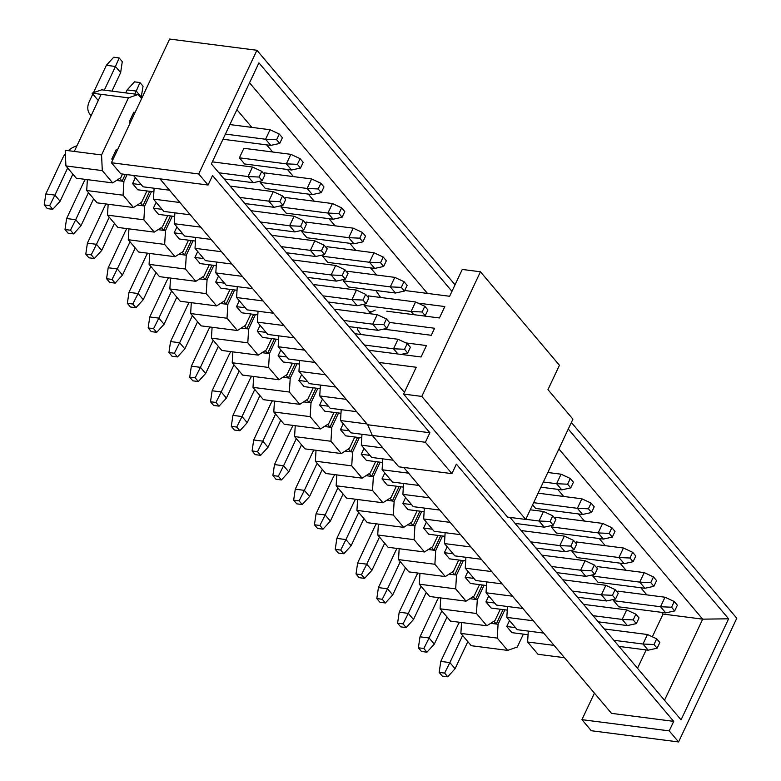<?xml version="1.0" encoding="UTF-8"?>
<svg xmlns="http://www.w3.org/2000/svg" width="781" height="781" viewBox="0 0 781 781"><rect width="100%" height="100%" fill="white"/><g stroke="black" fill="none" stroke-linecap="round" stroke-linejoin="round"><path stroke-width="1.17" d="M571.36 422.462L736.786 618.259L678.582 741.95L591.295 730.723L581.943 719.652L594.419 693.137M256.92 50.277L198.716 173.958L208.068 185.029L120.782 173.812L111.429 162.741L169.633 39.05L256.92 50.277L455.04 284.782M678.582 741.95L669.229 730.879L581.943 719.652M669.229 730.879L673.71 721.361L611.513 713.365L403.748 467.448M208.068 185.029L212.549 175.52L429.872 432.752L425.401 442.271L451.906 473.637L456.377 464.129L673.71 721.361M568.275 429.033L728.605 618.796L681.061 719.838L510.042 517.422M404.402 392.384L211.378 163.912L258.921 62.87L451.955 291.342M111.429 162.741L198.716 173.958M451.906 473.637L398.798 466.813L372.303 435.447L367.685 424.757L159.92 178.839M367.685 424.757L429.872 432.752M372.303 435.447L425.401 442.271M558.893 448.958L702.685 619.157L728.605 618.796M652.34 636.788L663.04 614.051L702.685 619.157L664.514 700.264M249.539 82.806L427.49 293.422M376.608 275.029L370.575 267.893M355.824 250.418L349.79 243.291M335.029 225.816L329.006 218.68M314.245 201.215L308.222 194.078M293.461 176.604L287.428 169.477M272.667 152.002L266.643 144.866M251.882 127.401L236.897 109.662M637.511 668.302L646.16 649.919M663.04 614.051L661.595 612.353M646.834 594.878L640.81 587.742M626.05 570.276L620.026 563.14M605.265 545.675L599.232 538.539M584.471 521.064L578.448 513.937M563.687 496.462L557.663 489.326M614.237 599.291L613.573 600.696L618.777 606.847L665.724 612.88L674.677 610.918L677.361 605.207L674.247 601.516L671.553 607.227L674.677 610.918M617.478 592.398L618.093 591.08M572.658 550.088L572.004 551.484L577.198 557.634L624.156 563.677L633.098 561.705L635.783 556.004L632.669 552.313L629.984 558.015L633.098 561.705M575.909 543.195L576.524 541.877M551.874 525.486L551.21 526.882L556.414 533.033L603.362 539.066L612.314 537.103L614.998 531.392L611.884 527.702L609.2 533.413L612.314 537.103M555.115 518.584L555.74 517.266M532.593 504.848L535.629 508.431L582.577 514.464L591.529 512.502L594.214 506.791L591.1 503.101L588.405 508.812L591.529 512.502M364.786 304.043L364.131 305.439L369.325 311.59L371.522 311.873M368.036 297.151L368.652 295.833M344.001 279.442L343.347 280.838L348.541 286.988L395.498 293.021L404.441 291.059L407.126 285.358L404.011 281.668L401.327 287.369L404.441 291.059M347.252 272.54L347.867 271.232M323.217 254.831L322.563 256.236L327.756 262.387L374.704 268.42L383.656 266.458L386.341 260.747L383.227 257.056L380.542 262.767L383.656 266.458M326.458 247.938L327.083 246.62M302.432 230.229L301.769 231.625L306.972 237.775L353.92 243.818L362.872 241.856L365.557 236.145L362.443 232.455L359.748 238.166L362.872 241.856M305.674 223.337L306.289 222.019M281.638 205.628L280.984 207.024L286.178 213.174L333.136 219.217L342.088 217.245L344.772 211.544L341.648 207.853L338.964 213.555L342.088 217.245M284.889 198.735L285.504 197.417M260.854 181.026L260.2 182.422L265.394 188.572L312.351 194.606L321.294 192.643L323.978 186.932L320.864 183.242L318.179 188.953L321.294 192.643M264.095 174.124L264.72 172.816M243.936 148.205L239.406 157.821L244.609 163.971L291.557 170.004L300.509 168.042L303.194 162.331L300.08 158.641L297.395 164.352L300.509 168.042M593.443 574.689L592.789 576.085L597.982 582.236L644.94 588.278L653.892 586.316L656.577 580.605L653.453 576.915L650.768 582.626L653.892 586.316M596.694 567.797L597.309 566.479M223.249 138.686L223.825 139.36L270.773 145.403L279.725 143.44L282.41 137.729L279.286 134.039L276.601 139.75L279.725 143.44M618.054 591.178L665.002 597.221L660.531 606.73L665.724 612.88M613.573 600.696L660.531 606.73L671.553 607.227M576.476 541.965L623.433 548.008L618.952 557.527L624.156 563.677M572.004 551.484L618.952 557.527L629.984 558.015M555.691 517.364L602.649 523.407L598.168 532.915L603.362 539.066M551.21 526.882L598.168 532.915L609.2 533.413M538.089 493.172L581.855 498.795L577.384 508.314L582.577 514.464M533.618 502.681L577.384 508.314L588.405 508.812M547.823 472.495L561.07 474.194L556.599 483.712L561.793 489.863L570.735 487.9L573.43 482.189L570.306 478.499L567.621 484.21L570.735 487.9M543.342 482.004L556.599 483.712L567.621 484.21M540.911 487.178L561.793 489.863M368.612 295.931L415.56 301.964L411.089 311.482L413.784 314.665M364.131 305.439L411.089 311.482L422.111 311.98L425.235 315.67L427.92 309.959L424.796 306.269L422.111 311.98M347.818 271.319L394.776 277.362L390.295 286.871L395.498 293.021M343.347 280.838L390.295 286.871L401.327 287.369M327.034 246.718L373.992 252.761L369.511 262.27L374.704 268.42M322.563 256.236L369.511 262.27L380.542 262.767M306.25 222.116L353.197 228.15L348.726 237.668L353.92 243.818M301.769 231.625L348.726 237.668L359.748 238.166M285.465 197.515L332.413 203.548L327.942 213.067L333.136 219.217M280.984 207.024L327.942 213.067L338.964 213.555M264.671 172.904L311.629 178.947L307.148 188.455L312.351 194.606M260.2 182.422L307.148 188.455L318.179 188.953M243.887 148.302L290.844 154.335L286.363 163.854L291.557 170.004M239.406 157.821L286.363 163.854L297.395 164.352M604.279 628.959L647.459 634.514L642.978 644.022L613.837 640.283M619.03 646.434L648.171 650.183L657.124 648.21L659.808 642.509L656.694 638.819L654.009 644.52L657.124 648.21M654.009 644.52L642.978 644.022L648.171 650.183M583.485 604.357L626.665 609.912L622.193 619.421L593.052 615.672M598.246 621.822L627.387 625.571L636.339 623.609L639.024 617.898L635.91 614.208L633.215 619.919L636.339 623.609M633.215 619.919L622.193 619.421L627.387 625.571M541.916 555.145L585.096 560.699L580.615 570.218L551.474 566.469M556.677 572.619L585.818 576.368L594.761 574.406L597.445 568.695L594.331 565.005L591.647 570.706L594.761 574.406M591.647 570.706L580.615 570.218L585.818 576.368M530.27 509.788L543.517 511.487L539.046 521.005L525.798 519.306M515.099 523.407L544.24 527.155L553.192 525.193L555.877 519.482L552.763 515.792L550.068 521.503L553.192 525.193M550.068 521.503L539.046 521.005L544.24 527.155M354.828 333.712L398.017 339.257L393.536 348.775L364.395 345.026M398.017 339.257L407.252 343.562L404.558 349.273L393.536 348.775L397.949 353.998M334.043 309.1L377.223 314.655L372.752 324.174L343.611 320.425M348.804 326.575L377.945 330.324L386.898 328.362L389.582 322.651L386.458 318.96L383.774 324.671L386.898 328.362M383.774 324.671L372.752 324.174L377.945 330.324M313.259 284.499L356.439 290.054L351.958 299.562L322.817 295.823M328.02 301.974L357.161 305.722L366.104 303.75L368.788 298.049L365.674 294.359L362.989 300.06L366.104 303.75M362.989 300.06L351.958 299.562L357.161 305.722M292.475 259.897L335.654 265.452L331.173 274.961L302.032 271.212M307.226 277.362L336.367 281.111L345.319 279.149L348.004 273.438L344.89 269.748L342.205 275.459L345.319 279.149M342.205 275.459L331.173 274.961L336.367 281.111M271.681 235.296L314.86 240.841L310.389 250.359L281.248 246.611M286.442 252.761L315.583 256.51L324.535 254.547L327.219 248.836L324.105 245.146L321.411 250.857L324.535 254.547M321.411 250.857L310.389 250.359L315.583 256.51M250.896 210.685L294.076 216.239L289.605 225.758L260.464 222.009M265.657 228.159L294.798 231.908L303.75 229.946L306.435 224.235L303.311 220.545L300.626 226.256L303.75 229.946M300.626 226.256L289.605 225.758L294.798 231.908M230.112 186.083L273.291 191.638L268.81 201.147L239.669 197.408M244.873 203.558L274.014 207.297L282.956 205.335L285.641 199.633L282.527 195.933L279.842 201.644L282.956 205.335M279.842 201.644L268.81 201.147L274.014 207.297M212.334 161.862L252.507 167.036L248.026 176.545L218.885 172.796M224.079 178.947L253.22 182.695L262.172 180.733L264.857 175.022L261.742 171.332L259.058 177.043L262.172 180.733M259.058 177.043L248.026 176.545L253.22 182.695M592.789 576.085L639.746 582.128L644.94 588.278M597.27 566.576L644.218 572.61L639.746 582.128L650.768 582.626M521.122 530.543L564.312 536.098L559.831 545.607L530.689 541.858M535.883 548.018L565.024 551.757L573.976 549.795L576.661 544.084L573.547 540.393L570.862 546.104L573.976 549.795M570.862 546.104L559.831 545.607L565.024 551.757M562.701 579.756L605.88 585.301L601.409 594.819L572.268 591.071M577.462 597.221L606.603 600.97L615.555 599.007L618.24 593.296L615.116 589.606L612.431 595.317L615.555 599.007M612.431 595.317L601.409 594.819L606.603 600.97M225.406 134.088L265.579 139.252L270.773 145.403M229.887 124.569L270.05 129.734L265.579 139.252L276.601 139.75M242.286 276.328L215.81 272.93L226.197 285.221L252.673 288.628M133.444 175.432L143.05 186.805L169.526 190.213M325.433 374.743L298.957 371.346L309.344 383.647L335.82 387.044M179.923 202.513L153.447 199.116L163.844 211.417L190.31 214.814M263.07 300.939L236.594 297.532L246.991 309.832L273.457 313.23M200.707 227.125L174.231 223.717L184.628 236.018L211.104 239.425M221.492 251.726L195.025 248.319L205.413 260.62L231.889 264.027M533.306 620.788L506.83 617.39L517.217 629.681L543.693 633.088M491.727 571.585L465.251 568.178L475.649 580.478L502.115 583.885M283.854 325.54L257.379 322.133L267.776 334.434L294.252 337.841M367.002 423.956L340.536 420.549L350.923 432.85L372.449 435.622M304.649 350.142L278.173 346.735L288.56 359.035L315.036 362.443M346.217 399.355L319.741 395.947L330.138 408.248L356.605 411.655M429.365 497.77L402.889 494.363L413.286 506.664L439.762 510.071M512.512 596.186L486.036 592.779L496.433 605.08L522.909 608.487M382.846 447.923L361.32 445.16L371.707 457.451L393.233 460.224M470.943 546.973L444.467 543.576L454.854 555.877L481.33 559.274M450.149 522.372L423.683 518.965L434.07 531.265L460.546 534.673M554.09 645.399L527.614 641.992L528.278 631.107M564.478 657.7L538.011 654.293L527.614 641.992M408.58 473.169L382.104 469.762L392.501 482.062L418.967 485.46M278.173 346.735L278.827 335.859M174.231 223.717L174.895 212.832M319.741 395.947L320.405 385.062M215.81 272.93L216.474 262.045M257.379 322.133L258.042 311.248M195.025 248.319L195.68 237.444M153.447 199.116L154.111 188.231M236.594 297.532L237.258 286.647M298.957 371.346L299.621 360.461M486.036 592.779L486.7 581.904M506.83 617.39L507.484 606.505M465.251 568.178L465.915 557.292M361.32 445.16L361.974 434.275M402.889 494.363L403.552 483.478M423.683 518.965L424.337 508.089M444.467 543.576L445.131 532.691M382.104 469.762L382.768 458.877M340.536 420.549L341.19 409.674M665.002 597.221L674.247 601.516M623.433 548.008L632.669 552.313M602.649 523.407L611.884 527.702M581.855 498.795L591.1 503.101M561.07 474.194L570.306 478.499M415.56 301.964L424.796 306.269M423.868 315.963L425.235 315.67M394.776 277.362L404.011 281.668M373.992 252.761L383.227 257.056M353.197 228.15L362.443 232.455M332.413 203.548L341.648 207.853M311.629 178.947L320.864 183.242M290.844 154.335L300.08 158.641M647.459 634.514L656.694 638.819M626.665 609.912L635.91 614.208M585.096 560.699L594.331 565.005M543.517 511.487L552.763 515.792M401.102 354.408L407.682 352.963L410.367 347.252L407.252 343.562M404.558 349.273L407.682 352.963M377.223 314.655L386.458 318.96M356.439 290.054L365.674 294.359M335.654 265.452L344.89 269.748M314.86 240.841L324.105 245.146M294.076 216.239L303.311 220.545M273.291 191.638L282.527 195.933M252.507 167.036L261.742 171.332M644.218 572.61L653.453 576.915M564.312 536.098L573.547 540.393M605.88 585.301L615.116 589.606M270.05 129.734L279.286 134.039M515.48 627.631L506.732 626.508L509.524 620.583M528.054 634.728L511.936 632.659L506.732 626.508M494.695 603.03L485.948 601.907L488.74 595.981M507.269 610.127L491.151 608.057L485.948 601.907M141.322 184.755L132.575 183.633L135.357 177.707M153.886 191.853L137.768 189.783L132.575 183.633M113.099 159.197L111.781 159.031L116.262 149.513L117.57 149.679M112.679 160.085L111.781 159.031M130.222 122.783L129.334 121.729L133.815 112.22L135.123 112.386M129.334 121.729L130.642 121.895M523.377 634.133L517.315 647.019L507.64 650.388L497.243 638.087L498.083 624.263L490.693 623.316M504.877 609.824L498.083 624.263M484.093 585.213L477.298 599.662L476.459 613.485L486.846 625.776L450.481 621.1L440.084 608.799L440.748 597.924M500.299 609.229L494.969 620.573L486.846 625.776M162.106 209.357L153.359 208.234L156.151 202.308M174.671 216.454L158.553 214.384L153.359 208.234M266.038 332.384L257.291 331.261L260.083 325.326M278.612 339.481L262.494 337.412L257.291 331.261M245.254 307.773L236.506 306.65L239.298 300.724M257.828 314.88L241.7 312.8L236.506 306.65M307.616 381.587L298.869 380.464L301.651 374.538M320.181 388.684L304.063 386.615L298.869 380.464M127.098 174.622L123.915 181.387L123.076 195.211L133.473 207.512L97.098 202.835L86.711 190.535L87.365 179.65M146.926 190.954L141.586 202.299L133.473 207.512M141.595 98.621L138.11 94.491L128.435 97.85L92.06 93.173L101.735 89.815L138.11 94.491M101.569 154.941L102.291 170.6L65.916 165.923L65.204 150.264L101.569 154.941L128.435 97.85M102.291 170.6L112.679 182.9L76.313 178.224L65.916 165.923M122.519 174.036L120.801 177.697L112.679 182.9M286.822 356.985L278.085 355.863L280.867 349.937M299.396 364.083L283.278 362.013L278.085 355.863M182.891 233.968L174.143 232.836L176.936 226.91M195.465 241.065L179.337 238.986L174.143 232.836M203.675 258.57L194.928 257.447L197.72 251.521M216.249 265.667L200.131 263.597L194.928 257.447M224.469 283.171L215.722 282.048L218.504 276.123M237.034 290.268L220.916 288.199L215.722 282.048M453.126 553.817L444.379 552.694L447.162 546.768M465.691 560.914L449.573 558.845L444.379 552.694M473.911 578.428L465.164 577.296L467.956 571.37M486.485 585.525L470.357 583.446L465.164 577.296M432.332 529.215L423.585 528.093L426.377 522.167M444.906 536.313L428.789 534.243L423.585 528.093M390.764 480.003L382.016 478.88L384.808 472.954M403.328 487.11L387.21 485.03L382.016 478.88M411.548 504.614L402.801 503.481L405.593 497.556M424.122 511.711L407.994 509.642L402.801 503.481M328.401 406.198L319.654 405.066L322.446 399.14M340.975 413.295L324.847 411.216L319.654 405.066M349.185 430.8L340.438 429.677L343.23 423.751M361.759 437.897L345.641 435.827L340.438 429.677M369.979 455.401L361.232 454.278L364.014 448.353M382.544 462.498L366.426 460.429L361.232 454.278M497.243 638.087L460.878 633.411L461.532 622.525M507.64 650.388L471.265 645.711L460.878 633.411M503.062 609.59L496.267 624.029L493.914 621.246M477.298 599.662L469.908 598.705M476.459 613.485L440.084 608.799M482.277 584.979L475.483 599.427L473.13 596.645M151.504 191.55L144.7 205.989L143.87 219.812L154.257 232.113L117.892 227.437L107.495 215.136L108.159 204.251M167.71 215.566L162.37 226.91L154.257 232.113M255.436 314.567L248.641 329.016L247.802 342.83L258.189 355.13L221.824 350.454L211.426 338.153L212.09 327.278M271.642 338.583L266.311 349.927L258.189 355.13M234.651 289.966L227.857 304.405L227.017 318.228L237.404 330.529L201.039 325.853L190.642 313.552L191.306 302.667M250.857 313.982L245.517 325.326L237.404 330.529M297.014 363.78L290.21 378.219L289.37 392.042L299.767 404.343L263.392 399.667L253.005 387.366L253.669 376.481M313.22 387.796L307.88 399.13L299.767 404.343M123.915 181.387L116.525 180.44M123.076 195.211L86.711 190.535M125.282 174.388L122.1 181.153L119.747 178.371M74.293 151.426L101.159 94.345M276.22 339.169L269.425 353.617L268.586 367.441L278.983 379.742L242.608 375.065L232.221 362.765L232.875 351.88M292.436 363.185L287.096 374.529L278.983 379.742M172.289 216.152L165.494 230.6L164.654 244.414L175.042 256.715L138.676 252.038L128.279 239.738L128.943 228.853M188.494 240.167L183.164 251.511L175.042 256.715M193.073 240.753L186.278 255.202L185.439 269.025L195.836 281.316L159.461 276.64L149.073 264.349L149.727 253.464M209.288 264.769L203.948 276.113L195.836 281.316M213.857 265.364L207.063 279.803L206.223 293.627L216.62 305.927L180.245 301.251L169.858 288.95L170.522 278.065M230.073 289.38L224.733 300.714L216.62 305.927M442.515 536.01L435.72 550.449L434.88 564.272L445.277 576.573L408.902 571.897L398.515 559.596L399.169 548.711M458.73 560.026L453.39 571.36L445.277 576.573M463.309 560.612L456.514 575.06L455.674 588.874L466.062 601.175L429.696 596.499L419.299 584.198L419.963 573.313M479.514 584.627L474.174 595.971L466.062 601.175M421.73 511.399L414.936 525.847L414.096 539.671L424.493 551.972L388.118 547.296L377.731 534.995L378.385 524.11M437.946 535.415L432.606 546.759L424.493 551.972M380.162 462.196L373.357 476.635L372.527 490.458L382.915 502.759L346.539 498.083L336.152 485.782L336.816 474.897M396.367 486.212L391.027 497.556L382.915 502.759M400.946 486.797L394.151 501.246L393.312 515.06L403.699 527.36L367.334 522.684L356.937 510.383L357.6 499.508M417.152 510.813L411.821 522.157L403.699 527.36M317.799 388.382L311.004 402.83L310.164 416.644L320.552 428.945L284.186 424.268L273.789 411.968L274.453 401.083M334.004 412.397L328.674 423.741L320.552 428.945M338.583 412.983L331.788 427.432L330.949 441.255L341.336 453.546L304.971 448.87L294.583 436.579L295.238 425.694M354.789 436.999L349.458 448.343L341.336 453.546M359.367 437.594L352.573 452.033L351.733 465.857L362.13 478.157L325.755 473.481L315.368 461.18L316.022 450.295M375.583 461.61L370.243 472.944L362.13 478.157M144.7 205.989L137.319 205.042M143.87 219.812L107.495 215.136M149.679 191.316L142.884 205.754L140.531 202.972M248.641 329.016L241.251 328.059M247.802 342.83L211.426 338.153M253.62 314.333L246.825 328.781L244.473 325.999M227.857 304.405L220.467 303.458M227.017 318.228L190.642 313.552M232.826 289.731L226.031 304.17L223.678 301.388M290.21 378.219L282.82 377.272M289.37 392.042L253.005 387.366M295.189 363.546L288.394 377.984L286.041 375.202M92.06 93.173L98.26 100.505M269.425 353.617L262.035 352.67M268.586 367.441L232.221 362.765M274.404 338.944L267.61 353.383L265.257 350.601M165.494 230.6L158.104 229.643M164.654 244.414L128.279 239.738M170.473 215.917L163.668 230.366L161.325 227.583M186.278 255.202L178.888 254.255M185.439 269.025L149.073 264.349M191.257 240.519L184.462 254.967L182.11 252.185M207.063 279.803L199.672 278.856M206.223 293.627L169.858 288.95M212.041 265.13L205.247 279.569L202.894 276.786M435.72 550.449L428.33 549.502M434.88 564.272L398.515 559.596M440.699 535.776L433.904 550.215L431.551 547.432M456.514 575.06L449.124 574.103M455.674 588.874L419.299 584.198M461.483 560.377L454.688 574.826L452.336 572.043M414.936 525.847L407.545 524.9M414.096 539.671L377.731 534.995M419.914 511.164L413.12 525.613L410.767 522.831M373.357 476.635L365.977 475.688M372.527 490.458L336.152 485.782M378.336 461.961L371.541 476.4L369.188 473.618M394.151 501.246L386.761 500.289M393.312 515.06L356.937 510.383M399.13 486.563L392.326 501.012L389.983 498.229M311.004 402.83L303.614 401.873M310.164 416.644L273.789 411.968M315.983 388.147L309.178 402.596L306.835 399.813M331.788 427.432L324.398 426.475M330.949 441.255L294.583 436.579M336.767 412.749L329.972 427.197L327.62 424.415M352.573 452.033L345.182 451.086M351.733 465.857L315.368 461.18M357.552 437.36L350.757 451.799L348.404 449.016M459.54 622.272A17.084 12.086 -40.2 0 0 457.803 625.259L440.787 661.409L449.876 662.581L462.625 635.49M467.829 641.64L455.079 668.731L447.738 676.785L442.28 676.082L439.166 672.392L444.623 673.095L449.876 662.581L455.079 668.731M438.746 597.66A17.084 12.086 -40.2 0 0 437.009 600.657L420.002 636.808L429.091 637.979L441.841 610.879M447.035 617.029L434.285 644.13L426.953 652.184L421.496 651.481L418.382 647.791L423.839 648.494L429.091 637.979L434.285 644.13M134.83 94.071L136.245 91.074L127.147 89.903L125.741 92.9M141.439 97.225L136.245 91.074L139.945 82.552L143.06 86.242L141.078 97.996M85.373 179.396A17.084 12.086 -40.2 0 0 83.635 182.383L66.619 218.534L75.708 219.705L88.468 192.604M93.661 198.755L80.912 225.855L73.57 233.909L68.123 233.207L64.999 229.516L70.456 230.219L75.708 219.705L80.912 225.855M76.938 145.822A17.084 12.086 -40.2 0 0 68.279 150.655M65.36 153.74A17.084 12.086 -40.2 0 0 62.841 157.782L45.835 193.932L54.924 195.104L67.674 168.003M72.877 174.153L60.117 201.254L52.786 209.308L47.329 208.605L44.214 204.915L49.672 205.608L54.924 195.104L60.117 201.254M104.312 90.147L115.451 66.473L106.362 65.301L93.476 92.685M92.822 94.071L89.346 101.452A17.084 12.086 -40.2 0 0 89.942 114.231A17.084 12.086 -40.2 0 0 91.221 115.461M120.655 72.623L115.451 66.473L119.151 57.95L122.275 61.64L120.655 72.623L111.947 91.123M440.787 661.409L439.166 672.392M420.002 636.808L418.382 647.791M139.945 82.552L134.488 81.849L127.147 89.903M66.619 218.534L64.999 229.516M45.835 193.932L44.214 204.915M119.151 57.95L113.694 57.247L106.362 65.301M444.623 673.095L447.738 676.785M423.839 648.494L426.953 652.184M106.157 203.997A17.084 12.086 -40.2 0 0 104.42 206.985L87.404 243.145L96.502 244.307L109.252 217.216M114.446 223.366L101.696 250.457L94.364 258.511L88.907 257.808L85.783 254.118L91.24 254.821L96.502 244.307L101.696 250.457M210.089 327.014A17.084 12.086 -40.2 0 0 208.351 330.012L191.345 366.162L200.434 367.334L213.184 340.233M218.377 346.383L205.628 373.484L198.296 381.538L192.839 380.835L189.724 377.145L195.182 377.838L200.434 367.334L205.628 373.484M189.305 302.413A17.084 12.086 -40.2 0 0 187.567 305.4L170.551 341.561L179.65 342.732L192.399 315.631M197.593 321.782L184.843 348.882L177.512 356.927L172.054 356.224L168.94 352.534L174.388 353.237L179.65 342.732L184.843 348.882M251.667 376.227A17.084 12.086 -40.2 0 0 249.93 379.215L232.914 415.375L242.012 416.537L254.762 389.446M259.956 395.596L247.206 422.687L239.874 430.741L234.417 430.038L231.293 426.348L236.75 427.051L242.012 416.537L247.206 422.687M70.456 230.219L73.57 233.909M49.672 205.608L52.786 209.308M230.883 351.626A17.084 12.086 -40.2 0 0 229.145 354.613L212.129 390.764L221.218 391.935L233.968 364.834M239.171 370.985L226.422 398.085L219.08 406.14L213.623 405.437L210.509 401.746L215.966 402.449L221.218 391.935L226.422 398.085M126.942 228.599A17.084 12.086 -40.2 0 0 125.204 231.596L108.198 267.746L117.287 268.918L130.036 241.817M135.23 247.968L122.48 275.068L115.149 283.113L109.691 282.419L106.577 278.719L112.034 279.422L117.287 268.918L122.48 275.068M147.736 253.2A17.084 12.086 -40.2 0 0 145.998 256.197L128.982 292.348L138.071 293.519L150.821 266.419M156.024 272.569L143.274 299.67L135.933 307.724L130.476 307.021L127.362 303.331L132.819 304.034L138.071 293.519L143.274 299.67M168.52 277.811A17.084 12.086 -40.2 0 0 166.783 280.799L149.767 316.959L158.855 318.121L171.615 291.03M176.809 297.18L164.059 324.271L156.717 332.325L151.27 331.622L148.146 327.932L153.603 328.635L158.855 318.121L164.059 324.271M397.178 548.457A17.084 12.086 -40.2 0 0 395.44 551.445L378.424 587.605L387.513 588.767L400.272 561.676M405.466 567.826L392.716 594.917L385.375 602.971L379.927 602.268L376.803 598.578L382.26 599.281L387.513 588.767L392.716 594.917M417.962 573.059A17.084 12.086 -40.2 0 0 416.224 576.046L399.208 612.206L408.307 613.378L421.057 586.277M426.25 592.428L413.5 619.528L406.169 627.573L400.712 626.87L397.588 623.179L403.045 623.882L408.307 613.378L413.5 619.528M376.383 523.856A17.084 12.086 -40.2 0 0 374.646 526.843L357.639 562.994L366.728 564.165L379.478 537.064M384.682 543.215L371.932 570.315L364.59 578.37L359.133 577.667L356.019 573.976L361.476 574.679L366.728 564.165L371.932 570.315M334.815 474.643A17.084 12.086 -40.2 0 0 333.077 477.63L316.061 513.791L325.16 514.962L337.909 487.861M343.103 494.012L330.353 521.112L323.022 529.157L317.564 528.454L314.44 524.764L319.898 525.467L325.16 514.962L330.353 521.112M355.599 499.244A17.084 12.086 -40.2 0 0 353.861 502.242L336.855 538.392L345.944 539.564L358.694 512.463M363.887 518.613L351.138 545.714L343.806 553.758L338.349 553.065L335.234 549.375L340.692 550.068L345.944 539.564L351.138 545.714M272.452 400.829A17.084 12.086 -40.2 0 0 270.714 403.826L253.698 439.976L262.797 441.148L275.547 414.047M280.74 420.198L267.99 447.298L260.659 455.343L255.202 454.649L252.087 450.949L257.535 451.652L262.797 441.148L267.99 447.298M293.236 425.43A17.084 12.086 -40.2 0 0 291.498 428.427L274.492 464.578L283.581 465.749L296.331 438.649M301.534 444.799L288.775 471.9L281.443 479.954L275.986 479.251L272.872 475.561L278.329 476.264L283.581 465.749L288.775 471.9M314.03 450.041A17.084 12.086 -40.2 0 0 312.293 453.029L295.277 489.179L304.365 490.351L317.125 463.26M322.319 469.41L309.569 496.501L302.227 504.555L296.78 503.852L293.656 500.162L299.113 500.865L304.365 490.351L309.569 496.501M87.404 243.145L85.783 254.118M191.345 366.162L189.724 377.145M170.551 341.561L168.94 352.534M232.914 415.375L231.293 426.348M212.129 390.764L210.509 401.746M108.198 267.746L106.577 278.719M128.982 292.348L127.362 303.331M149.767 316.959L148.146 327.932M378.424 587.605L376.803 598.578M399.208 612.206L397.588 623.179M357.639 562.994L356.019 573.976M316.061 513.791L314.44 524.764M336.855 538.392L335.234 549.375M253.698 439.976L252.087 450.949M274.492 464.578L272.872 475.561M295.277 489.179L293.656 500.162M91.24 254.821L94.364 258.511M195.182 377.838L198.296 381.538M174.388 353.237L177.512 356.927M236.75 427.051L239.874 430.741M215.966 402.449L219.08 406.14M112.034 279.422L115.149 283.113M132.819 304.034L135.933 307.724M153.603 328.635L156.717 332.325M382.26 599.281L385.375 602.971M403.045 623.882L406.169 627.573M361.476 574.679L364.59 578.37M319.898 525.467L323.022 529.157M340.692 550.068L343.806 553.758M257.535 451.652L260.659 455.343M278.329 476.264L281.443 479.954M299.113 500.865L302.227 504.555M368.808 350.259L421.066 356.976L426.446 345.553L405.847 342.908M379.136 362.482L416.234 367.246L403.611 394.083L421.799 396.416L480.442 271.778L462.264 269.445L449.631 296.272L404.714 290.493M375.846 290.503A2.431 1.718 -40.2 0 0 375.944 290.678L380.611 297.473M418.011 303.106L444.799 306.552L439.43 317.965L386.82 311.199M375.192 310.106L368.163 313.493M389.397 322.426L434.587 328.245L431.278 335.283L383.403 329.123M357.708 327.717A2.431 1.718 -40.2 0 0 357.591 329.68L360.881 334.483M480.442 271.778L559.43 365.274L547.969 389.631L572.922 419.163L525.73 519.443L507.543 517.1L403.611 394.083M525.73 519.443L421.799 396.416M91.133 115.647L89.942 114.231"/></g></svg>
